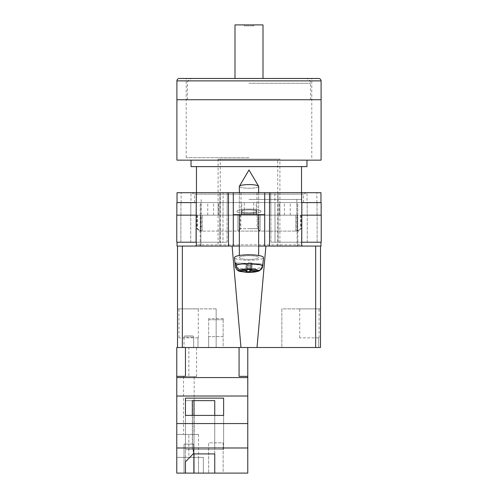 <?xml version="1.0" encoding="UTF-8"?>
<svg xmlns="http://www.w3.org/2000/svg" width="498" height="498" viewBox="0 0 498 498"><rect width="100%" height="100%" fill="white"/><g stroke="black" fill="none" stroke-linecap="round" stroke-linejoin="round"><path stroke-width="0.37" stroke-dasharray="2.49 1.87" d="M194.513 202.605L303.487 202.605L194.513 202.605L194.513 194.17L303.487 194.17L306.625 192.701L191.375 192.701L306.625 192.701M303.487 202.605L303.487 194.17L194.513 194.17L191.375 192.701M249 209.851A7.968 1.519 180 0 0 241.032 211.37A7.968 1.519 180 0 0 249 212.889A7.968 1.519 180 0 1 241.032 211.37A7.968 1.519 180 0 1 249 209.851A7.968 1.519 180 0 1 256.968 211.37A7.968 1.519 180 0 1 249 212.889A7.968 1.519 180 0 0 256.968 211.37A7.968 1.519 180 0 0 249 209.851M249 192.701L241.032 192.701L249 192.701M249 209.067A12.076 2.303 0 0 0 236.924 211.37A12.076 2.303 0 0 0 249 213.673A12.076 2.303 0 0 0 261.077 211.37A12.076 2.303 0 0 0 249 209.067A12.076 2.303 0 0 0 236.924 211.37A12.076 2.303 0 0 0 249 213.673A12.076 2.303 0 0 0 261.077 211.37A12.076 2.303 0 0 0 249 209.067M297.119 215.167L279.372 215.167L297.119 215.167L297.119 246.08L302.728 246.08L195.272 246.08L302.728 246.08L297.119 246.08L297.785 246.08L297.119 246.08L297.119 202.605L297.785 202.605L177.027 202.605L177.027 192.701L264.699 192.701L264.699 214.682L233.301 214.682L233.301 192.701M297.785 246.08L297.785 202.605M249 214.682L241.418 214.682L249 214.682M249 209.926A7.582 1.444 180 0 0 241.418 211.37A7.582 1.444 180 0 0 249 212.814A7.582 1.444 180 0 0 256.582 211.37A7.582 1.444 0 0 0 249 209.926A7.582 1.444 0 0 0 241.418 211.37A7.582 1.444 0 0 0 249 212.82A7.582 1.444 0 0 0 256.582 211.37A7.582 1.444 180 0 0 249 209.926M239.339 246.08L258.661 246.08L239.339 246.08M177.027 242.215L177.027 246.08L196.349 246.08L196.349 242.215L177.027 242.215L196.349 242.215M264.699 214.682L233.301 214.682L233.301 246.08L233.301 214.682L264.699 214.682L264.699 246.08L264.699 214.682L264.699 246.08L196.349 246.08M315.657 246.08L320.488 246.08L315.657 246.08L315.657 347.511L257.03 347.511L265.907 246.08L315.657 246.08L264.699 246.08L269.53 246.08L269.53 192.701L320.973 192.701L320.973 202.605L301.651 202.605L316.865 202.605L301.651 202.605L301.651 192.701M320.973 242.215L301.651 242.215L320.973 242.215L320.973 246.08L269.53 246.08M274.865 192.701L307.029 192.701L274.865 192.701L274.865 202.605L270.738 202.605L270.738 192.701L270.738 202.605L274.971 202.605L274.865 192.701M190.971 192.701L223.135 192.701L190.971 192.701L190.971 202.605L181.135 202.605L190.971 202.605L190.971 192.701M269.53 192.701L264.699 192.701M321.154 215.167L301.906 215.167L317.126 215.167L301.906 215.167L301.906 242.215L278.152 242.215L321.229 242.215L321.229 215.167L301.832 215.167L321.154 215.167L321.154 202.605L301.651 202.605L320.973 202.605M177.027 202.605L196.168 202.605L176.846 202.605L176.846 215.167L196.094 215.167L196.094 242.215L196.094 215.167L176.771 215.167L176.771 242.215L227.094 242.215L219.848 242.215L219.848 215.167L227.144 215.167L219.898 215.167L219.898 202.605L227.262 202.605L227.262 192.701L227.262 202.605L220.016 202.605L220.016 192.701L219.898 202.605L227.262 202.605L227.262 192.701L227.262 202.605L219.898 202.605L219.848 215.167L227.094 215.167L219.848 215.167L219.848 242.215L180.874 242.215L222.98 242.215L180.874 242.215L180.874 215.167L190.802 215.167L180.955 215.167L190.802 215.167L190.802 202.605L180.955 202.605L190.802 202.605L190.802 215.167L180.874 215.167L196.168 215.167L180.874 215.167L180.874 242.215L196.094 242.215L196.349 202.605L180.955 202.605L196.349 202.605L196.349 192.701M317.126 215.167L307.198 215.167L307.198 202.605L307.198 215.167L317.126 215.167L317.126 242.215L275.021 242.215L317.126 242.215L317.126 215.167M253.694 215.167L290.259 215.167L253.694 215.167L253.694 202.605L196.343 202.605L196.343 244.873L196.343 215.167L218.112 215.167L218.112 202.605M200.881 202.605L200.881 246.08L200.881 215.167L218.112 215.167M200.881 215.167L196.343 215.167M244.306 215.167L207.741 215.167L244.306 215.167L244.306 202.605M301.832 215.167L301.906 242.215L301.832 202.605L253.694 202.605M307.029 202.605L316.865 202.605L307.029 202.605L307.029 192.701L307.029 202.605M181.135 202.605L181.135 192.701L181.135 202.605M222.98 215.167L227.094 215.167L222.98 215.167L222.98 242.215L227.094 242.215L227.094 215.167L227.094 242.215L222.98 242.215L222.98 215.167M316.865 202.605L316.865 192.701L316.865 202.605M274.971 215.167L270.856 215.167L270.856 202.605L278.102 202.605L270.738 202.605L270.738 192.701L270.738 202.605L277.984 202.605L277.984 192.701L278.102 202.605L270.856 202.605L274.971 202.605L270.856 202.605L270.856 215.167L278.102 215.167L270.856 215.167L274.971 215.167L274.971 202.605L274.971 215.167M278.152 215.167L278.102 202.605L278.152 215.167L270.906 215.167L278.152 215.167L278.152 242.215L270.906 242.215L270.906 215.167L270.906 242.215L278.152 242.215L278.152 215.167M297.119 202.605L301.657 202.605L301.657 244.873L301.657 215.167M176.846 215.167L196.168 215.167L196.168 202.605L196.168 215.167M317.045 215.167L317.045 202.605L317.045 215.167M180.955 215.167L180.955 202.605L180.955 215.167M227.144 215.167L227.144 202.605L227.144 215.167L223.029 215.167L227.144 215.167L227.144 202.605L227.144 215.167M270.856 215.167L270.856 202.605L270.856 215.167M290.259 215.167L290.259 202.605M218.628 215.167L218.628 202.605M196.343 244.873L195.272 246.08L196.343 244.873L301.657 244.873L302.728 246.08L301.657 244.873L196.343 244.873M279.888 215.167L279.888 202.605M207.741 215.167L207.741 202.605M213.611 215.167L213.611 202.605M241.785 215.167L241.785 202.605M279.372 215.167L279.372 202.605M284.389 215.167L284.389 202.605M256.215 215.167L256.215 202.605M275.021 242.215L270.906 242.215L275.021 242.215L275.021 215.167L275.021 242.215M270.906 242.215L270.906 215.167L270.906 242.215M180.874 242.215L180.874 215.167L180.874 242.215M227.094 242.215L227.094 215.167L227.094 242.215M233.301 214.682L233.301 246.08L182.343 246.08L232.093 246.08L240.97 347.511L182.343 347.511L182.343 246.08L177.512 246.08L177.512 347.511L185.461 347.511L176.771 347.511L176.771 376.494L176.771 347.511L176.771 376.494L185.461 376.351L185.461 347.511L239.077 347.511L185.461 347.511L185.461 376.494L185.461 347.511M258.661 255.48L258.661 186.42A9.661 1.843 180 0 1 258.481 186.769A9.661 1.843 180 0 1 249 188.263A9.661 1.843 0 0 1 239.339 186.42A9.661 1.843 180 0 1 239.401 186.215A9.661 1.843 180 0 1 239.519 186.065A9.661 1.843 180 0 1 249 184.577A9.661 1.843 180 0 1 258.599 186.215A9.661 1.843 180 0 1 258.661 186.42A9.661 1.843 0 0 1 258.481 186.769A9.661 1.843 0 0 1 249 188.263A9.661 1.843 180 0 1 239.339 186.42L239.339 257.541A9.661 1.843 180 0 0 248.072 259.377A9.661 1.843 180 0 0 258.481 257.896A9.661 1.843 180 0 0 258.661 257.541A9.661 1.843 180 0 0 249.928 255.711A9.661 1.843 180 0 0 239.519 257.192A9.661 1.843 180 0 0 239.339 257.541A9.661 1.843 -0 0 0 248.072 259.377A9.661 1.843 -0 0 0 258.481 257.896A9.661 1.843 -0 0 0 258.661 257.541A9.661 1.843 -0 0 0 249.928 255.711A9.661 1.843 -0 0 0 239.519 257.192A9.661 1.843 -0 0 0 239.339 257.541L239.339 255.48M260.89 269.536L261.792 267.196A13.714 2.615 0 0 1 246.597 268.833A13.714 2.615 0 0 1 235.286 266.299L234.508 257.591A14.492 2.764 180 0 0 247.736 260.298A14.492 2.764 180 0 0 263.224 258.07A14.492 2.764 180 0 0 263.492 257.591A14.492 2.764 -0 0 0 250.513 254.795A14.492 2.764 -0 0 0 234.776 257.018A14.492 2.764 -0 0 0 234.508 257.591A14.492 2.764 -0 0 0 247.736 260.298A14.492 2.764 -0 0 0 263.224 258.07A14.492 2.764 -0 0 0 263.492 257.591L262.919 263.99A13.919 2.658 0 0 1 262.664 264.45A13.919 2.658 0 0 1 261.998 264.892L261.792 267.196L261.998 264.892L250.482 264.469L250.482 269.543M236.089 263.934L246.597 264.326L245.987 264.924L249.865 265.067L250.482 264.469L261.998 264.892A13.919 2.658 180 0 0 262.664 264.45A13.919 2.658 180 0 0 262.919 263.99L251.403 263.56L252.013 262.963L252.013 269.599L248.135 269.455L247.518 270.059L247.518 263.417L248.135 262.82L252.013 262.963L248.135 262.82L248.135 269.455L248.135 262.82L247.518 263.417L236.002 262.994A13.919 2.658 180 0 0 235.336 263.436A13.919 2.658 180 0 0 235.081 263.896L235.286 266.212C235.778 268.92 237.397 270.42 240.129 270.719A8.902 1.699 -0 0 0 247.301 272.25A8.902 1.699 -0 0 0 256.949 271.348L250.482 271.105L250.482 264.469L249.865 265.067L249.865 269.524M235.081 263.896L246.597 264.326L245.987 264.924L245.987 271.566L249.865 271.709L250.482 271.105M240.129 270.719L246.597 270.962L246.597 264.326L246.597 270.022M251.403 270.202L251.403 263.56L262.919 263.99L262.714 266.293C262.222 268.964 260.603 270.346 257.871 270.439L251.403 270.202L252.013 269.599L252.013 262.963L251.403 263.56L251.403 269.58M236.208 265.31L236.002 262.994L247.518 263.417L247.518 270.059L241.051 269.816C238.318 269.518 236.699 268.017 236.208 265.31A13.714 2.615 180 0 1 251.615 263.685A13.714 2.615 180 0 1 262.714 266.293M246.597 270.962L245.987 271.566L245.987 264.924L249.865 265.067L249.865 271.709M256.949 271.348L259.078 270.949L261.792 267.196A13.714 2.615 180 0 1 246.597 268.833A13.714 2.615 180 0 1 235.286 266.299A13.714 2.615 180 0 1 235.286 266.212M193.678 444.116L193.678 473.1L184.017 473.1L193.678 473.1L184.017 473.1L193.678 473.1L193.678 444.116L184.017 444.116L184.017 473.1L184.017 444.116L193.678 444.116M198.509 434.455L198.509 457.401L176.771 457.401L176.771 434.455L176.771 457.401L188.848 457.401L188.848 434.455L176.771 434.455L198.509 434.455L188.848 434.455L188.848 457.401L198.509 457.401L176.771 457.401L176.771 473.1L176.771 376.351M194.158 376.494L183.532 376.494L194.158 376.494L194.158 434.455L183.532 434.455L194.158 434.455M183.532 376.494L183.532 434.455M193.678 337.127A1.208 1.208 0 0 0 192.471 335.92L185.225 335.92L192.471 335.92A1.208 1.208 0 0 1 193.678 337.127L193.678 347.511L184.017 347.511L193.678 347.511L184.017 347.511L193.678 347.511L193.678 337.127L184.017 337.127A1.208 1.208 0 0 1 185.225 335.92A1.208 1.208 0 0 0 184.017 337.127L184.017 347.511L184.017 337.127L193.678 337.127M223.141 473.1L208.65 473.1L223.141 473.1L223.141 442.865L208.65 442.865L208.65 473.1L208.65 442.865L223.141 442.865L223.141 473.1M176.771 447.982L247.774 447.982L247.774 473.1L176.771 473.1L198.509 473.1L176.771 473.1L176.771 457.401L198.509 457.401L198.509 473.1L203.333 473.1L198.509 473.1L198.509 457.401L203.333 457.401L203.333 473.1L203.333 457.401L198.509 457.401M214.756 415.413L214.756 449.433L223.621 449.433L185.461 449.433L192.545 449.433L192.545 400.647L214.75 400.647L185.461 400.647L192.315 400.647L185.461 400.647L185.461 473.1L185.461 461.764L193.311 454.039L214.75 453.908L214.75 473.1L214.75 400.647L214.75 449.433L223.621 449.433L223.621 398.132L185.461 398.132L185.461 415.413L223.621 415.413L223.621 398.132M223.621 415.413L223.621 449.433L223.621 415.413L223.621 449.433L185.461 449.433L185.461 398.132M192.545 449.433L193.311 449.433L193.311 454.039M192.315 415.413L192.315 449.433L214.756 449.433L193.311 449.433M223.141 347.511L208.65 347.511L223.141 347.511L223.141 336.617L208.65 336.617L208.65 347.511L208.65 319.741L208.65 336.617L223.141 336.617L223.141 347.511M188.848 347.511L176.771 347.511L196.573 347.511L188.848 347.511L188.848 376.494L176.771 376.494L196.573 376.494L188.848 376.494L188.848 347.511M247.774 347.511L239.077 347.511L239.077 376.351L239.077 347.511L239.077 376.351L247.774 376.351L247.774 347.511L239.077 347.511M247.774 447.982L247.774 376.351M247.774 377.577L176.771 377.577M247.774 423.561L176.771 423.561M247.774 396.022L176.771 396.022M223.141 319.741L223.141 336.617L223.141 318.533L223.141 319.741L208.65 319.741L208.65 318.533L208.65 319.741L223.141 319.741M185.461 415.413L185.461 449.433L185.461 415.413L185.461 449.433L192.315 449.433M192.545 400.647L185.461 400.647L185.461 461.764M193.18 449.433L193.18 453.915M214.75 453.908L214.756 400.647L193.99 400.647L193.99 473.1M193.99 415.413L193.99 453.915M249 99.718L176.908 99.718L249 99.718M249 157.685L186.208 157.685L249 157.685M237.888 231.047L237.888 215.167L237.888 231.103L260.112 231.103L237.888 231.103L240.864 228.688L249 228.688L240.21 228.688L240.21 215.167L237.888 215.167L237.888 231.103L202.238 231.103L237.888 231.103L237.888 215.167L202.238 215.167L260.112 215.167L260.112 231.103L295.762 231.103L260.112 231.103L260.112 215.167L295.762 215.167L240.21 215.167M321.092 160.144L176.908 160.144M306.961 166.618L191.039 166.618M249 199.468L301.527 199.468L249 199.468M249 215.167L296.82 215.167L249 215.167M295.762 231.103L295.762 215.167L295.762 231.103L298.75 231.103L295.762 231.103M202.238 231.103L202.238 215.167L202.238 231.103L199.25 231.103L202.238 231.103M295.762 215.167L301.166 215.167L295.762 215.167M202.238 215.167L196.835 215.167L202.238 215.167M260.112 215.167L260.112 231.103L260.112 215.167M240.864 215.167L240.864 228.688M257.136 215.167L257.136 228.688L249 228.688L257.79 228.688L257.79 215.167M200.507 231.103L200.445 215.167M201.18 199.468L201.192 231.103M197.469 215.167L197.469 228.688L196.835 228.688L197.582 228.688L197.582 215.167M297.493 231.103L297.555 215.167M296.82 199.468L296.808 231.103M300.531 215.167L300.531 228.688L301.166 228.688L300.419 228.688L300.419 215.167M259.595 231.103L257.79 228.688M297.611 231.103L300.419 228.688M297.555 231.047L300.531 228.688M238.405 231.103L240.21 228.688M260.112 231.047L257.136 228.688M197.469 228.688L200.445 231.047M197.582 228.688L200.389 231.103M318.676 78.466L179.324 78.466M234.994 78.466L305.753 78.466L192.247 78.466L234.994 78.466L234.994 24.9L263.006 24.9L263.006 78.466M253.831 24.9L244.169 24.9L253.831 24.9L253.831 25.865L253.831 24.9M253.831 25.865L244.169 25.865L244.169 24.9L244.169 25.865L253.831 25.865M319.037 337.856L319.037 308.872L299.715 308.872L319.037 308.872M299.715 337.856L299.715 308.872M300.026 347.511L318.732 347.511L318.732 337.856L318.732 347.511L300.026 347.511M198.285 337.856L198.285 308.872L178.963 308.872L198.285 308.872M178.963 337.856L178.963 308.872M179.268 347.511L197.974 347.511L197.974 337.856L197.974 347.511L179.268 347.511M220.259 246.08L277.741 246.08L220.259 246.08L220.259 159.136L277.741 159.136L220.259 159.136M277.741 246.08L277.741 159.136M279.913 159.136L218.087 159.136L279.913 159.136L279.913 246.08L218.087 246.08L279.913 246.08M218.087 159.136L218.087 246.08M320.488 308.872L281.843 308.872L281.843 347.511L320.488 347.511L320.488 308.872L320.488 347.511L320.488 308.872L281.843 308.872L281.843 347.511L315.657 347.511M177.512 347.511L177.512 308.872L177.512 347.511L216.157 347.511L216.157 308.872L216.157 347.511L182.343 347.511M240.97 347.511L257.03 347.511M232.093 246.08L265.907 246.08M177.512 246.08L182.343 246.08M216.157 308.872L177.512 308.872L216.157 308.872M197.974 337.856L179.268 337.856L197.974 337.856M318.732 337.856L300.026 337.856L318.732 337.856M228.47 246.08L228.47 192.701M301.651 246.08L301.651 242.215M223.135 202.605L223.135 192.701L223.135 202.605M223.029 215.167L223.029 202.605L223.029 215.167M190.728 242.215L190.728 215.167L190.728 242.215M307.272 242.215L307.272 215.167L307.272 242.215M257.871 270.439A8.902 1.699 -0 0 0 250.699 268.914A8.902 1.699 -0 0 0 241.051 269.816M176.908 80.881L321.092 80.881M249 83.297L310.584 83.297L249 83.297M241.032 192.701L241.032 211.37L241.032 192.701M241.418 211.37L241.418 214.682L241.418 211.37M256.582 211.37L256.582 214.682L256.582 211.37M200.215 246.08L200.215 202.605M256.968 192.701L256.968 211.37L256.968 192.701M239.339 192.701L239.339 214.682M258.661 192.701L258.661 214.682M239.401 186.215L249 169.992L258.599 186.215M259.078 270.949C255.592 272.176 251.185 272.618 245.863 272.269C240.042 271.099 237.303 272.549 235.286 266.299M223.141 318.533L208.65 318.533M196.573 376.494L196.573 347.511M186.208 157.685L186.208 78.466M301.527 192.701L301.527 199.468M196.473 192.701L196.473 199.468M196.835 215.167L196.835 228.688L199.25 231.103M301.166 215.167L301.166 228.688L298.75 231.103M311.792 157.685L311.792 78.466M310.584 99.718L310.584 83.297C310.298 80.365 308.692 78.752 305.753 78.466M187.416 99.718L187.416 83.297C187.702 80.365 189.308 78.752 192.247 78.466"/><path stroke-width="0.75" d="M320.973 242.215L320.973 246.08L258.661 246.08L264.699 246.08L264.699 214.682L233.301 214.682L233.301 246.08L239.339 246.08L228.47 246.08L228.47 192.701L177.027 192.701L177.027 202.605M177.027 242.215L177.027 246.08L228.47 246.08M264.699 214.682L264.699 192.701L233.301 192.701L233.301 214.682M228.47 192.701L233.301 192.701M264.699 192.701L320.973 192.701L320.973 202.605M321.229 242.215L301.651 242.215L301.832 215.167L321.229 215.167L321.229 242.215M196.349 242.215L196.349 246.08M196.094 242.215L176.771 242.215L176.771 215.167L196.168 215.167L196.094 242.215M301.651 202.605L301.651 192.701M196.168 215.167L196.349 192.701M176.846 215.167L176.846 202.605L196.349 202.605M321.154 215.167L321.154 202.605L301.832 202.605L301.832 215.167M239.339 192.701L239.339 186.42A9.661 1.843 0 0 1 239.401 186.215A9.661 1.843 0 0 1 239.519 186.065A9.661 1.843 0 0 1 249 184.577A9.661 1.843 0 0 1 258.599 186.215A9.661 1.843 0 0 1 258.661 186.42L258.661 192.701M250.482 269.543L250.482 271.105L256.949 271.348L259.078 270.949C255.592 272.176 251.185 272.618 245.863 272.269C240.042 271.099 237.303 272.549 235.286 266.299A13.714 2.615 0 0 1 235.286 266.212L235.081 263.896A13.919 2.658 0 0 1 235.336 263.436A13.919 2.658 0 0 1 236.002 262.994L236.208 265.31A13.714 2.615 0 0 1 251.615 263.685A13.714 2.615 0 0 1 262.714 266.293C262.222 268.964 260.603 270.346 257.871 270.439L251.403 270.202L252.013 269.599L248.135 269.455L247.518 270.059L241.051 269.816C238.318 269.518 236.699 268.017 236.208 265.31M262.714 266.293L263.492 257.591A14.492 2.764 180 0 0 250.513 254.795A14.492 2.764 180 0 0 234.776 257.018A14.492 2.764 180 0 0 234.508 257.591L235.286 266.299M250.482 271.105L249.865 271.709L245.987 271.566L246.597 270.962L240.129 270.719A8.902 1.699 180 0 0 247.301 272.25A8.902 1.699 180 0 0 256.949 271.348M259.078 270.949L260.89 269.536M235.286 266.212C235.778 268.92 237.397 270.42 240.129 270.719M249.865 269.524L249.865 271.709M246.597 270.022L246.597 270.962M235.081 263.896L236.089 263.934M251.403 269.58L251.403 270.202M247.774 473.1L176.771 473.1L176.771 447.982L247.774 447.982L247.774 473.1M185.461 461.771L185.461 473.1L185.461 461.771L193.18 453.915L214.756 453.915L214.756 473.1L214.756 453.915M182.343 246.08L182.343 347.511L176.771 347.511L176.771 447.982M239.077 347.511L239.077 376.351L247.774 376.351L247.774 396.022L176.771 396.022M247.774 396.022L247.774 423.561L176.771 423.561M223.621 398.132L185.461 398.132L185.461 415.413L223.621 415.413L223.621 398.132L223.621 415.413M176.771 376.351L185.461 376.351L185.461 347.511M247.774 377.577L176.771 377.577M247.774 423.561L247.774 447.982M247.774 376.351L247.774 347.511M214.756 415.413L214.756 400.647L192.315 400.647L192.315 415.413M185.461 415.413L185.461 398.132M192.315 400.647L193.99 400.647L193.99 415.413M193.99 453.915L193.99 473.1M321.092 80.881L321.092 99.718L176.908 99.718L321.092 99.718L321.092 160.144L176.908 160.144L176.908 80.881C177.051 79.419 177.854 78.609 179.324 78.466L318.676 78.466C320.146 78.609 320.949 79.419 321.092 80.881L176.908 80.881M191.039 160.144L191.039 166.618L306.961 166.618L306.961 160.144M234.994 78.466L234.994 24.9L263.006 24.9L263.006 78.466M320.488 308.872L320.488 246.08L320.488 347.511L315.657 347.511L315.657 246.08M265.907 246.08L257.03 347.511L315.657 347.511M257.03 347.511L240.97 347.511L232.093 246.08M182.343 347.511L240.97 347.511M177.512 347.511L177.512 246.08M269.53 246.08L269.53 192.701M301.651 246.08L301.651 242.215M257.871 270.439A8.902 1.699 180 0 0 250.699 268.914A8.902 1.699 180 0 0 241.051 269.816M258.599 186.215L249 169.992L239.401 186.215M239.339 214.682L239.339 255.48M258.661 214.682L258.661 255.48M301.527 166.618L301.527 192.701M196.473 166.618L196.473 192.701"/></g></svg>
